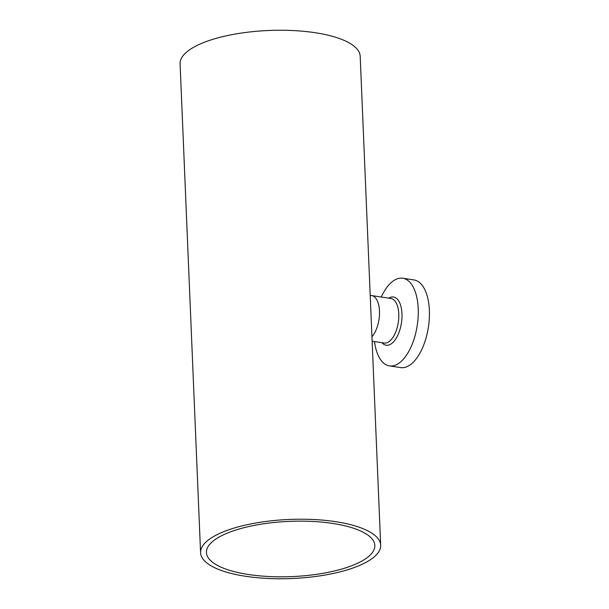 <?xml version="1.0" encoding="UTF-8"?>
<svg xmlns="http://www.w3.org/2000/svg" width="609" height="609" viewBox="0 0 609 609"><rect width="100%" height="100%" fill="white"/><g stroke="black" fill="none" stroke-linecap="round" stroke-linejoin="round"><path stroke-width="0.91" d="M332.651 523.436A84.27 27.641 177.6 0 0 247.985 526.724A84.27 27.641 177.6 0 0 206.428 552.508A84.27 27.641 177.6 0 0 248.609 574.523A84.27 27.641 177.6 0 0 333.275 571.242A84.27 27.641 177.6 0 0 374.824 545.451A84.27 27.641 177.6 0 0 332.651 523.436M379.491 311.009A22.533 10.878 98.6 0 1 371.939 336.708A22.533 10.878 -81.4 0 0 379.384 316.238A22.533 10.878 -81.4 0 0 375.098 297.451A22.533 10.878 -81.4 0 0 371.635 295.563A22.533 10.878 98.6 0 1 379.491 311.009M245.686 576.297A90.124 29.559 177.6 0 0 336.237 572.787A90.124 29.559 177.6 0 0 380.678 545.207A90.124 29.559 177.6 0 0 335.567 521.662A90.124 29.559 177.6 0 0 245.024 525.179A90.124 29.559 177.6 0 0 200.582 552.751A90.124 29.559 177.6 0 0 245.686 576.297M380.678 545.207L360.185 56.249A90.124 29.559 177.6 0 0 315.074 32.703A90.124 29.559 177.6 0 0 224.531 36.213A90.124 29.559 177.6 0 0 180.089 63.793L200.582 552.751M374.512 341.573A44.335 21.399 -81.4 0 0 382.642 362.172A44.335 21.399 -81.4 0 0 389.456 365.902A44.335 21.399 -81.4 0 0 415.795 332.818A44.335 21.399 -81.4 0 0 409.583 281.959A44.335 21.399 -81.4 0 0 402.77 278.229A44.335 21.399 -81.4 0 0 381.272 297.025M389.456 365.902L400.615 367.592A44.335 21.399 -81.4 0 0 426.947 334.516A44.335 21.399 -81.4 0 0 420.735 283.649A44.335 21.399 -81.4 0 0 413.922 279.919L402.77 278.229M382.003 342.715A24.375 11.761 -81.4 0 0 382.414 343.164A24.375 11.761 -81.4 0 0 399.504 330.991A24.375 11.761 -81.4 0 0 397.228 299.057A24.375 11.761 -81.4 0 0 388.763 298.159M372.129 341.215L384.157 343.042A22.533 10.878 -81.4 0 0 397.548 326.234A22.533 10.878 -81.4 0 0 394.388 300.382A22.533 10.878 -81.4 0 0 390.925 298.486L370.203 295.342"/></g></svg>

